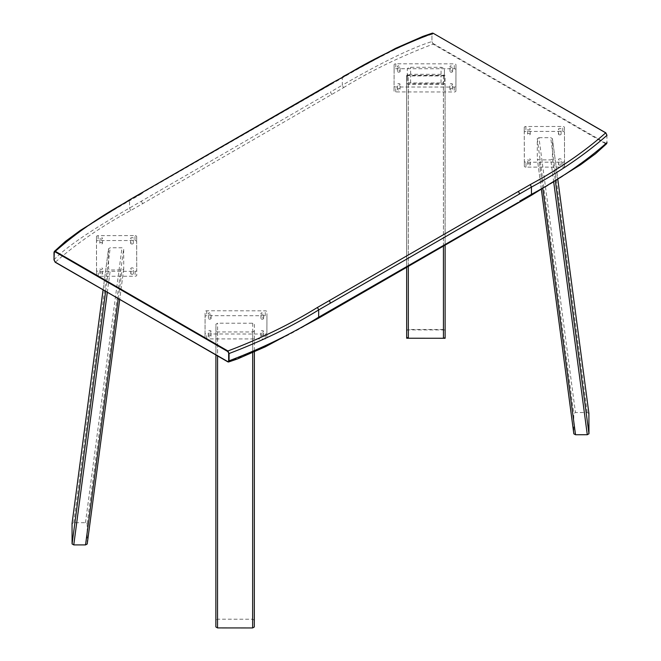 <?xml version="1.0" encoding="UTF-8"?>
<svg xmlns="http://www.w3.org/2000/svg" width="661" height="661" viewBox="0 0 661 661"><rect width="100%" height="100%" fill="white"/><g stroke="black" fill="none" stroke-linecap="round" stroke-linejoin="round"><path stroke-width="0.5" stroke-dasharray="3.31 2.48" d="M266.945 316.702L266.879 337.986A1.669 0.967 180 0 1 265.21 338.944L206.703 338.895A1.669 0.967 180 0 1 205.034 337.928L205.092 316.652A1.669 0.967 180 0 1 206.761 315.685L265.276 315.735A1.669 0.967 180 0 1 266.945 316.702L266.945 311.794A1.669 0.967 0 0 0 265.276 310.827L206.761 310.769A1.669 0.967 0 0 0 205.092 311.736L205.034 333.012A1.669 0.967 0 0 0 206.703 333.979L265.21 334.036A1.669 0.967 0 0 0 266.879 333.07L266.945 316.702M205.034 337.928L205.034 333.012L205.034 337.928M262.21 335.474A1.339 0.768 0 0 0 260.872 336.242A1.339 0.768 0 0 0 262.202 337.011A1.339 0.768 0 0 0 263.541 336.242A1.339 0.768 0 0 0 262.21 335.474M262.252 319.213A1.339 0.768 0 0 0 263.59 318.437A1.339 0.768 0 0 0 262.26 317.668A1.339 0.768 0 0 0 260.921 318.437A1.339 0.768 0 0 0 262.252 319.213M209.719 335.424A1.339 0.768 0 0 0 208.38 336.193A1.339 0.768 0 0 0 209.711 336.961A1.339 0.768 0 0 0 211.049 336.193A1.339 0.768 0 0 0 209.719 335.424M209.76 319.164A1.339 0.768 0 0 0 211.107 318.387A1.339 0.768 0 0 0 209.768 317.619A1.339 0.768 0 0 0 208.43 318.387A1.339 0.768 0 0 0 209.76 319.164M262.21 330.558A1.339 0.768 180 0 1 263.541 331.326A1.339 0.768 180 0 1 262.202 332.103A1.339 0.768 180 0 1 260.872 331.326A1.339 0.768 180 0 1 262.21 330.558M262.252 314.297A1.339 0.768 180 0 1 260.921 313.529A1.339 0.768 180 0 1 262.26 312.752A1.339 0.768 180 0 1 263.59 313.529A1.339 0.768 180 0 1 262.252 314.297M209.719 330.508A1.339 0.768 180 0 1 211.049 331.277A1.339 0.768 180 0 1 209.711 332.053A1.339 0.768 180 0 1 208.38 331.277A1.339 0.768 180 0 1 209.719 330.508M209.76 314.248A1.339 0.768 180 0 1 208.43 313.479A1.339 0.768 180 0 1 209.768 312.703A1.339 0.768 180 0 1 211.107 313.479A1.339 0.768 180 0 1 209.76 314.248M254.361 331.004L252.692 331.971L217.585 331.938L215.916 330.971L215.907 355.056L215.932 324.171L217.609 323.204L252.717 323.237L254.386 324.204L254.378 351.933M254.32 620.183L252.659 619.217L217.552 619.183L215.874 620.15L215.932 324.171M215.858 626.942L215.874 620.15M103.083 289.915L108.544 248.751L110.222 247.784L121.996 247.776L123.681 248.734L123.739 269.002L122.054 269.969L110.288 269.985L108.602 269.019L108.553 248.676L103.075 289.906M123.739 269.002L119.691 299.499L123.739 269.002M87.219 543.937L87.161 523.669L85.476 522.702L73.71 522.711L72.032 523.677M134.993 240.521A1.669 0.967 180 0 1 136.662 241.488L136.761 275.265A1.669 0.967 180 0 1 135.092 276.232L98.233 276.265A1.669 0.967 180 0 1 96.556 275.307L96.465 241.521A1.669 0.967 180 0 1 98.134 240.554L134.993 240.521L134.993 235.613L98.134 235.647A1.669 0.967 -0 0 0 96.465 236.613L96.556 270.39A1.669 0.967 0 0 0 98.233 271.357L135.092 271.316A1.669 0.967 0 0 0 136.761 270.357L136.662 236.572A1.669 0.967 0 0 0 134.993 235.613M102.488 243.256A1.339 0.768 0 0 0 101.15 242.488A1.339 0.768 0 0 0 99.811 243.256L99.811 243.256A1.339 0.768 0 0 0 101.15 244.033A1.339 0.768 0 0 0 102.488 243.256L102.488 238.34A1.339 0.768 180 0 1 101.15 239.117A1.339 0.768 180 0 1 99.811 238.348A1.339 0.768 180 0 1 99.811 238.34A1.339 0.768 180 0 1 101.15 237.572A1.339 0.768 180 0 1 102.488 238.34M130.647 243.231A1.339 0.768 0 0 0 131.985 244A1.339 0.768 0 0 0 133.324 243.231A1.339 0.768 0 0 0 133.324 243.223A1.339 0.768 0 0 0 131.985 242.455A1.339 0.768 0 0 0 130.647 243.231L130.647 238.315A1.339 0.768 180 0 1 131.985 237.547A1.339 0.768 180 0 1 133.324 238.315L133.324 238.315A1.339 0.768 180 0 1 131.985 239.084A1.339 0.768 180 0 1 130.647 238.315M102.571 273.563A1.339 0.768 0 0 0 101.232 272.786A1.339 0.768 0 0 0 99.894 273.563L99.894 273.563A1.339 0.768 0 0 0 101.232 274.332A1.339 0.768 0 0 0 102.571 273.563L102.571 268.647A1.339 0.768 180 0 1 101.232 269.424A1.339 0.768 180 0 1 99.894 268.647L99.894 268.647A1.339 0.768 180 0 1 101.232 267.879A1.339 0.768 180 0 1 102.571 268.647M130.738 273.538A1.339 0.768 0 0 0 132.076 274.307A1.339 0.768 0 0 0 133.406 273.53L133.406 273.53A1.339 0.768 0 0 0 132.068 272.762A1.339 0.768 0 0 0 130.738 273.53A1.339 0.768 0 0 0 130.738 273.538L130.738 268.622A1.339 0.768 180 0 1 132.068 267.845A1.339 0.768 180 0 1 133.406 268.622L133.406 268.622A1.339 0.768 180 0 1 132.076 269.391A1.339 0.768 180 0 1 130.738 268.622M96.465 236.613L96.465 241.521L96.465 236.613M394.055 90.954L394.121 69.669A1.669 0.967 180 0 1 395.79 68.711L454.297 68.761A1.669 0.967 180 0 1 455.966 69.727L455.908 91.011A1.669 0.967 180 0 1 454.239 91.97L395.724 91.92A1.669 0.967 180 0 1 394.055 90.954L394.055 86.037A1.669 0.967 -0 0 0 395.724 87.004L454.239 87.062A1.669 0.967 0 0 0 455.908 86.095L455.966 64.819A1.669 0.967 -0 0 0 454.297 63.853L395.79 63.795A1.669 0.967 -0 0 0 394.121 64.761L394.055 90.954M455.966 69.727L455.966 64.819L455.966 69.727M398.79 72.189A1.339 0.768 0 0 0 400.128 71.413A1.339 0.768 0 0 0 398.798 70.644A1.339 0.768 0 0 0 397.459 71.413A1.339 0.768 0 0 0 398.79 72.189M398.748 88.442A1.339 0.768 0 0 0 397.41 89.218A1.339 0.768 0 0 0 398.74 89.987A1.339 0.768 0 0 0 400.079 89.218A1.339 0.768 0 0 0 398.748 88.442M451.281 72.239A1.339 0.768 0 0 0 452.62 71.462A1.339 0.768 0 0 0 451.289 70.694A1.339 0.768 0 0 0 449.951 71.462A1.339 0.768 0 0 0 451.281 72.239M451.24 88.491A1.339 0.768 0 0 0 449.893 89.268A1.339 0.768 0 0 0 451.232 90.036A1.339 0.768 0 0 0 452.57 89.268A1.339 0.768 0 0 0 451.24 88.491M398.79 67.273A1.339 0.768 180 0 1 397.459 66.497A1.339 0.768 180 0 1 398.798 65.728A1.339 0.768 180 0 1 400.128 66.497A1.339 0.768 180 0 1 398.79 67.273M398.748 83.534A1.339 0.768 180 0 1 400.079 84.302A1.339 0.768 180 0 1 398.74 85.079A1.339 0.768 180 0 1 397.41 84.302A1.339 0.768 180 0 1 398.748 83.534M451.281 67.323A1.339 0.768 180 0 1 449.951 66.546A1.339 0.768 180 0 1 451.289 65.778A1.339 0.768 180 0 1 452.62 66.546A1.339 0.768 180 0 1 451.281 67.323M451.24 83.583A1.339 0.768 180 0 1 452.57 84.352A1.339 0.768 180 0 1 451.232 85.129A1.339 0.768 180 0 1 449.893 84.352A1.339 0.768 180 0 1 451.24 83.583M406.639 76.651L408.308 75.684L443.415 75.718L445.084 76.693L445.142 330.5L443.473 329.533L408.366 329.5L406.697 330.467L406.639 76.651L406.697 330.467M445.068 83.484L445.101 245.124L445.068 83.484L443.391 84.451L408.283 84.418L406.614 83.451L406.68 337.267M443.448 338.267L445.126 337.3M538.946 137.686L550.712 137.67L552.398 138.636L552.456 158.904L550.778 159.871L539.004 159.879L537.319 158.921L537.261 138.653L538.946 137.686L575.458 412.547L573.781 413.513L573.839 433.781M552.389 138.562L557.834 179.536L552.389 138.562M541.376 189.476L537.319 158.921L541.384 189.476M588.918 413.497L587.232 412.538L575.458 412.547M526.007 167.134A1.669 0.967 180 0 1 524.338 166.167L524.239 132.39A1.669 0.967 180 0 1 525.908 131.423L562.767 131.39A1.669 0.967 180 0 1 564.444 132.349L564.535 166.134A1.669 0.967 180 0 1 562.866 167.101L526.007 167.134L526.007 162.218L562.866 162.185A1.669 0.967 0 0 0 564.535 161.218L564.444 127.441A1.669 0.967 0 0 0 562.767 126.474L525.908 126.507A1.669 0.967 0 0 0 524.239 127.474L524.338 161.259A1.669 0.967 -0 0 0 526.007 162.218M558.512 164.399A1.339 0.768 0 0 0 559.85 165.167A1.339 0.768 0 0 0 561.189 164.399L561.189 164.399A1.339 0.768 0 0 0 559.85 163.631A1.339 0.768 0 0 0 558.512 164.399L558.512 159.483A1.339 0.768 180 0 1 559.85 158.714A1.339 0.768 180 0 1 561.189 159.483L561.189 159.483A1.339 0.768 180 0 1 559.85 160.259A1.339 0.768 180 0 1 558.512 159.483M530.353 164.424A1.339 0.768 0 0 0 529.015 163.655A1.339 0.768 0 0 0 527.676 164.432L527.676 164.432A1.339 0.768 0 0 0 529.015 165.2A1.339 0.768 0 0 0 530.353 164.432A1.339 0.768 0 0 0 530.353 164.424L530.353 159.516A1.339 0.768 180 0 1 529.015 160.284A1.339 0.768 180 0 1 527.676 159.516L527.676 159.516A1.339 0.768 180 0 1 529.015 158.739A1.339 0.768 180 0 1 530.353 159.516M558.429 134.092A1.339 0.768 0 0 0 559.768 134.869A1.339 0.768 0 0 0 561.106 134.092L561.106 134.092A1.339 0.768 0 0 0 559.768 133.324A1.339 0.768 0 0 0 558.429 134.092L558.429 129.184A1.339 0.768 180 0 1 559.768 128.408A1.339 0.768 180 0 1 561.106 129.176A1.339 0.768 180 0 1 561.106 129.184A1.339 0.768 180 0 1 559.768 129.953A1.339 0.768 180 0 1 558.429 129.184M530.262 134.125A1.339 0.768 0 0 0 528.924 133.348A1.339 0.768 0 0 0 527.594 134.125L527.594 134.125A1.339 0.768 0 0 0 528.932 134.894A1.339 0.768 0 0 0 530.262 134.125L530.262 129.209A1.339 0.768 180 0 1 528.932 129.977A1.339 0.768 180 0 1 527.594 129.209L527.594 129.209A1.339 0.768 180 0 1 528.924 128.441A1.339 0.768 180 0 1 530.262 129.209M524.239 127.474L524.239 132.39L524.239 127.474M564.535 161.218L564.535 166.134L564.535 161.218M605.699 132.861L433.087 33.207L431.939 34.281L431.939 41.56L433.087 44.122L433.319 43.626L432.335 41.593M433.319 33.43L432.335 34.314M605.939 133.092L606.98 135.158M606.922 135.117L606.922 142.396L605.699 143.784L606.658 143.668M331.682 94.498L330.5 91.995L342.324 85.17L343.505 87.673L130.738 210.52C101.918 226.045 76.775 243.289 55.301 262.235L55.07 262.087M54.02 259.947L54.02 259.756C64.885 248.057 90.061 230.813 129.548 208.017L330.5 91.995M445.084 75.354L406.639 75.313L406.655 267.325M406.614 83.666L445.06 83.699M406.639 75.313L406.672 338.234M406.697 329.88L445.142 329.922M407.3 76.511L407.292 80.725C407.482 82.063 408.597 82.799 410.63 82.931L441.052 82.964C443.085 82.832 444.2 82.096 444.399 80.749L444.407 76.544C444.217 75.205 443.101 74.462 441.069 74.329L410.646 74.305C408.614 74.429 407.498 75.172 407.3 76.511L407.3 69.496C407.498 68.149 408.614 67.414 410.646 67.29L441.069 67.315C443.101 67.447 444.217 68.19 444.407 69.529L444.399 73.735C444.2 75.081 443.077 75.817 441.052 75.949L410.621 75.916C408.597 75.784 407.482 75.048 407.283 73.702L407.3 69.496M407.283 73.71L407.292 80.716L407.283 73.71M266.879 337.986L266.879 333.07M265.276 315.735L265.276 310.827M206.761 310.769L206.761 315.685M205.092 316.652L205.092 311.736M206.703 338.895L206.703 333.979M265.21 334.036L265.21 338.944M217.585 331.938L217.576 356.015M252.684 352.693L252.692 331.971M252.717 323.237L252.659 619.217M217.552 619.183L217.609 323.204M107.313 292.36L110.288 269.985M118.245 298.665L122.054 269.969M105.636 291.385L108.602 269.019M73.71 522.711L110.222 247.784M85.476 522.702L121.996 247.776M87.161 523.669L123.681 248.734M136.662 236.572L136.662 241.488M98.134 235.647L98.134 240.554M96.556 270.39L96.556 275.307M98.233 276.265L98.233 271.357M135.092 271.316L135.092 276.232M394.121 69.669L394.121 64.761M395.724 91.92L395.724 87.004M454.239 87.062L454.239 91.97M455.908 91.011L455.908 86.095M454.297 68.761L454.297 63.853M395.79 63.795L395.79 68.711M443.415 75.718L443.473 329.533M408.366 329.5L408.308 75.684M408.283 84.418L408.324 266.358M443.432 246.09L443.391 84.451M587.232 412.538L550.712 137.67M552.456 158.904L555.397 181.04M553.72 182.064L550.778 159.871M542.821 188.625L539.004 159.879M537.261 138.653L573.781 413.513M524.338 161.259L524.338 166.167M562.866 162.185L562.866 167.101M564.444 127.441L564.444 132.349M562.767 131.39L562.767 126.474M525.908 126.507L525.908 131.423M330.029 311.562L530.973 195.549M343.505 87.673C370.4 71.041 400.26 56.524 433.087 44.122L605.699 143.784C584.225 162.73 559.082 179.974 530.262 195.499M343.505 76.759L342.324 77.891C381.81 55.094 411.679 40.561 431.939 34.281L431.939 41.56C411.679 47.84 381.81 62.374 342.324 85.17L342.324 77.891L142.553 192.772M331.682 83.583L330.5 84.715M433.319 43.626L605.939 143.28M518.447 202.324L519.158 202.373M329.318 311.521L318.23 318.371M227.69 361.765L227.913 361.898C260.74 349.495 290.6 334.978 317.495 318.346M142.553 203.695L141.371 201.192M130.738 210.52L129.548 208.017L129.548 200.737L130.738 199.597M141.371 193.913L129.548 200.737C90.061 223.534 64.885 240.778 54.02 252.477L54.02 252.659M410.646 74.305L410.646 67.29M441.069 74.329L441.069 67.315M444.407 76.544L444.407 69.529L444.407 76.544M444.399 80.749L444.399 73.735M441.052 82.964L441.052 75.949M410.63 82.931L410.621 75.916M263.541 336.242L263.541 331.326M260.872 336.242L260.872 331.326M260.921 318.437L260.921 313.529M263.59 318.437L263.59 313.529M211.049 336.193L211.049 331.277M208.38 336.193L208.38 331.277M208.43 318.387L208.43 313.479M211.107 318.387L211.107 313.479M99.811 243.256L99.811 238.34M133.324 243.231L133.324 238.315M99.894 273.563L99.894 268.647M133.406 273.53L133.406 268.622M397.459 71.413L397.459 66.497M400.128 71.413L400.128 66.497M400.079 89.218L400.079 84.302M397.41 89.218L397.41 84.302M449.951 71.462L449.951 66.546M452.62 71.462L452.62 66.546M452.57 89.268L452.57 84.352M449.893 89.268L449.893 84.352M561.189 164.399L561.189 159.483M527.676 164.432L527.676 159.516M561.106 134.092L561.106 129.184M527.594 134.125L527.594 129.209M432.492 33.083L433.228 33.199"/><path stroke-width="0.99" d="M215.858 626.942L215.907 355.056L215.858 626.95L217.527 627.917L252.634 627.95L254.303 626.983L254.361 351.941L254.303 626.983M254.32 620.183L254.378 351.933M72.049 523.529L72.082 543.945L73.768 544.912L85.542 544.904L87.211 544.011L119.691 299.499L87.219 543.937M445.126 338.267L445.126 245.115L445.126 338.267L406.672 338.234L406.655 267.325M406.68 337.259L408.341 338.234L443.448 338.267L443.432 246.09M541.376 189.476L573.839 433.856L575.524 434.74L587.29 434.731L588.968 433.765L588.893 413.356M433.087 33.207L605.84 132.853L606.98 135.348L605.699 132.861L433.087 33.207C400.26 45.601 370.4 60.118 343.505 76.759L330.971 83.534L343.505 76.759M518.447 202.324L318.676 317.206C291.906 333.772 262.029 348.306 229.061 360.815L229.061 353.536L227.681 351.478L227.913 350.974L229.061 353.536C262.029 341.026 291.906 326.493 318.676 309.926L519.629 193.913L518.447 191.409L329.318 300.598L330.5 303.102M606.98 142.446L606.658 143.668L595.586 153.699L580.647 164.705L530.973 195.549L318.205 318.387L265.259 346.843L237.497 358.94L228.508 362.013L227.681 361.666L229.061 360.815L227.913 361.898L55.061 262.004L54.078 259.98L53.979 252.568L54.342 251.428L55.301 251.312L54.078 252.7M227.69 361.765L55.301 262.235L54.02 259.756L54.02 252.659M606.658 143.668L606.98 142.627C585.316 161.656 560.14 178.908 531.452 194.367L519.629 201.192M217.576 356.015L217.527 627.917M252.634 627.95L252.684 352.693M73.768 544.912L107.313 292.36M85.542 544.904L118.245 298.665M72.082 543.945L105.636 291.385M103.083 289.915L72.032 523.677M408.324 266.358L408.341 338.234M588.918 413.497L557.834 179.536L588.91 413.422M555.397 181.04L588.968 433.765M587.29 434.731L553.72 182.064M575.524 434.74L542.821 188.625M573.839 433.781L541.384 189.476M330.971 83.534L141.842 192.723L331.682 83.583M606.98 135.158L606.98 135.348C585.316 154.377 560.14 171.629 531.452 187.088L531.452 194.367L530.262 195.499M519.629 193.913L531.452 187.088L530.262 184.584C559.082 169.051 584.225 151.815 605.699 132.861M530.262 184.584L518.447 191.409M330.5 310.381L329.318 311.521M317.495 318.346L318.676 317.206L318.676 309.926L317.495 307.423L329.318 300.598M141.842 192.723L130.027 199.548L142.553 192.772M130.738 199.597C101.918 215.131 76.775 232.366 55.301 251.312L227.913 350.974C260.74 338.581 290.6 324.064 317.495 307.423M228.665 353.503L228.665 360.782M55.061 251.816L227.681 351.478M103.075 289.906L72.032 523.603M342.795 76.709L395.741 48.261L423.007 36.347L432.492 33.083M130.027 199.548L80.353 230.392L65.414 241.405L54.342 251.428L53.979 259.847L55.16 262.243L228.508 362.013"/></g></svg>
